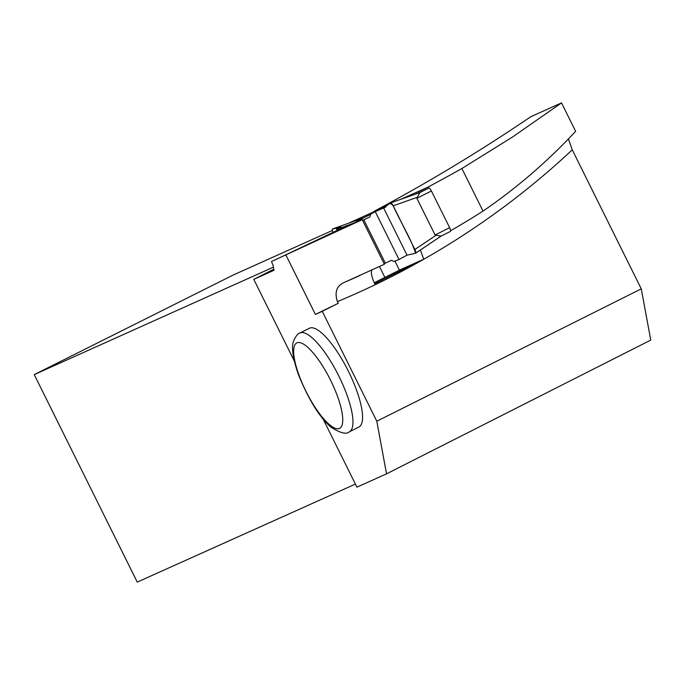 <?xml version="1.0" encoding="UTF-8"?>
<svg xmlns="http://www.w3.org/2000/svg" width="685" height="685" viewBox="0 0 685 685"><rect width="100%" height="100%" fill="white"/><g stroke="black" fill="none" stroke-linecap="round" stroke-linejoin="round"><path stroke-width="1.03" d="M362.588 220.347L363.795 219.808L385.33 263.177L384.122 263.725M385.33 263.177L391.392 260.326L394.166 261.413L399.012 259.504L375.252 211.631L370.705 214.148L369.857 216.948L363.795 219.808M419.828 192.562L416.865 198.273L435.086 234.972L441.003 236.128L450.336 231.453A3.725 1.053 -116.6 0 0 450.345 231.453A3.725 1.053 -116.6 0 0 449.643 227.685L435.086 234.972M449.643 227.685L431.422 190.987A3.725 1.053 -116.6 0 0 428.801 188.084L415.11 194.232M350.891 224.783L363.101 218.078M355.489 222.462L337.285 229.167L338.082 230.408M337.285 229.167L336.515 229.03L337.32 230.639M336.515 229.03L341.087 227.069L332.602 228.97L363.881 217.702M417.019 197.391L393.207 205.817A3.725 1.053 63.4 0 0 390.613 202.897A3.725 1.053 63.4 0 0 390.536 202.94L383.6 207.966L375.252 211.631M390.698 202.88L419.717 192.613M415.701 253.133L441.123 236.077L415.624 253.219A3.725 1.053 -116.6 0 0 414.879 249.477L435.883 235.383M415.624 253.219A3.725 1.053 -116.6 0 1 415.521 253.262L407.027 255.162L383.6 207.966C387.042 208.069 387.736 199.412 393.207 205.817C400.057 221.135 412.062 240.675 415.521 253.262L407.027 255.162L399.012 259.504M332.602 228.97A3.725 1.053 -116.6 0 0 332.567 228.978A3.725 1.053 -116.6 0 0 333.081 232.42M393.207 205.817L414.879 249.477M383.6 207.966L407.027 255.162M428.202 188.349L427.663 187.253A1811.688 1737.982 65.8 0 0 461.887 168.519L483.019 211.091A835.178 801.202 65.8 0 1 450.593 230.734M386.931 205.56L373.924 211.4C427.705 182.767 480.031 151.188 530.901 116.656L561.529 102.896L512.483 137.034L461.887 168.519M427.663 187.253L401.093 199.189M276.252 259.367L337.191 230.391M337.234 230.485L362.254 219.679L271.483 261.507L273.127 265.557L273.991 270.267L253.775 279.352L273.803 269.231M561.529 102.896L575.64 131.323C547.375 161.617 516.507 188.204 483.019 211.091M323.02 418.843L356.928 487.146L386.537 473.84L376.801 421.224L322.25 311.324L338.236 303.318L337.397 301.623C334.451 292.332 336.592 285.996 343.827 282.614L384.379 264.247L362.254 219.679M273.418 267.15L34.25 374.609L233.003 275.122L332.388 230.46M348.348 223.293L374.061 211.742M373.924 211.4L374.241 212.187M372.366 269.642C370.491 271.303 371.27 276.012 374.695 283.77L423.775 259.204L420.376 250.025M568.413 138.944L572.258 149.827A850.076 815.492 -114.2 0 1 337.397 301.623M376.801 421.224L641.271 288.847L572.258 149.827M641.271 288.847L650.75 340.094L386.537 473.84M299.876 333.047C298.061 333.193 295.937 335.907 293.497 341.164C292.144 344.863 291.159 353.606 298.36 374.447C309.003 400.417 320.023 418.09 331.42 427.449C340.436 433.134 346.404 434.59 349.316 431.815A55.228 15.584 63.4 0 0 338.673 375.748A55.228 15.584 63.4 0 0 300.039 332.961A55.228 15.584 63.4 0 0 299.876 333.047L309.466 328.243A55.228 15.584 63.4 0 1 348.117 370.653A55.228 15.584 63.4 0 1 358.906 427.02A55.228 15.584 63.4 0 1 358.743 427.097M322.25 311.324L315.391 314.406L285.91 255.025M253.775 279.352L294.285 360.961M34.25 374.609L137.248 582.104L355.404 484.089M374.224 282.742L384.876 277.425L379.473 266.542M384.876 277.425L399.432 270.138L394.945 261.105M399.432 270.138L423.775 259.204M315.391 314.406L338.236 303.318M428.801 188.084L419.468 192.75M363.778 217.736L370.662 214.294L363.786 217.736L332.567 228.978M431.422 190.987L416.865 198.273M343.827 282.614A835.178 801.202 65.8 0 0 355.121 277.648L359.848 275.524M358.906 427.02L349.316 431.815A55.228 15.584 63.4 0 1 349.153 431.892M296.965 342.834A47.779 13.477 -116.6 0 0 318.174 411.813A47.779 13.477 -116.6 0 0 339.486 402.241A47.779 13.477 -116.6 0 0 296.965 342.834M450.345 231.453L440.977 236.145M390.613 202.897L419.622 192.639"/></g></svg>
